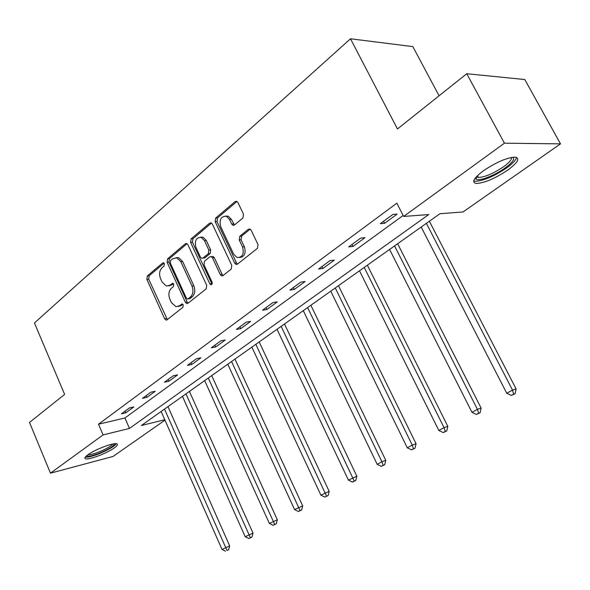 <?xml version="1.0" encoding="UTF-8"?>
<svg xmlns="http://www.w3.org/2000/svg" width="590" height="590" viewBox="0 0 590 590"><rect width="100%" height="100%" fill="white"/><g stroke="black" fill="none" stroke-linecap="round" stroke-linejoin="round"><path stroke-width="0.89" d="M164.404 263.634L163.511 262.771L162.67 262.97L147.308 275.995L146.858 279.365L164.61 318.755L166.063 320.075L167.066 319.81L182.871 307.309L183.217 304.905L182.214 303.983L179.375 305.819L175.938 306.697L171.373 302.515L169.868 299.196C168.202 294.675 168.71 291.032 171.388 288.259L173.43 286.585L173.77 284.181L172.818 283.288L169.979 285.154L166.373 286.047L162.066 281.991L160.569 278.694C158.917 274.21 159.418 270.559 162.058 267.749L164.072 266.046L164.404 263.634M507.643 170.171C494.899 178.593 484.464 183.025 476.329 183.468C471.299 182.45 473.674 178.217 483.446 170.753C496.234 162.198 506.803 157.648 515.144 157.11C520.314 158.245 517.814 162.597 507.643 170.171M114.283 447.928C107.137 453.164 89.016 460.067 85.594 458.806C84.119 458.327 84.871 456.992 87.851 454.794C94.887 449.536 113.361 442.507 116.687 443.783C118.221 444.285 117.417 445.664 114.283 447.928M242.925 217.961L243.508 214.222L237.895 202.481L236.797 201.33L235.115 201.588L215.704 218.035L215.158 221.685L234.687 263.14L236.022 264.423L237.446 264.15L257.432 248.338L258.029 244.614L251.163 230.248L249.961 229.031L248.338 229.289L239.798 236.236L239.23 239.924L242.571 246.981C244.297 253.943 242.49 257.469 237.136 257.542L233.64 254.15L220.749 226.811C219.06 219.635 220.955 216.132 226.442 216.301L229.525 219.473L231.693 224.038L232.873 225.24L234.451 224.974L242.925 217.961M164.979 420.169L113.015 456.468L50.452 473.173L29.5 422.425L64.627 394.415L34.434 322.981L350.497 38.778L397.476 128.974L466.742 73.735L504.435 143.186L560.5 143.864L463.025 211.957L439.978 213.705L141.357 425.508L164.787 419.741M50.452 473.173L103.08 434.919L129.453 428.436L428.76 214.554L403.641 216.449L504.435 143.186M403.641 216.449L396.841 203.181L98.501 424.21L103.08 434.919M187.908 244.703L186.676 243.478L185.341 243.758L167.575 258.818L167.103 262.27L185.371 302.279L186.801 303.592L187.915 303.319L206.19 288.864L206.714 285.339L187.908 244.703M191.108 238.869L209.671 223.145L211.168 222.873L212.341 224.06L231.789 265.434L231.236 269.062L222.976 275.589L221.656 275.869L220.284 274.571L212.474 257.837L211.183 256.584L209.819 256.856L204.509 261.193L203.985 264.748L212.024 282.064C212.466 283.761 212.046 284.653 210.778 284.741L209.797 283.827L190.607 242.424L191.108 238.869L192.952 238.721L211.493 223.035L209.671 223.145M439.085 95.787L412.83 46.61L350.497 38.778M98.501 424.21L124.925 417.978L403.14 215.475M125.795 412.823L133.812 406.945L129.417 407.948L121.4 413.833L125.795 412.823L125.073 411.142M146.903 397.365L155.251 391.251L150.856 392.21L142.507 398.339L146.903 397.365L146.158 395.654M168.895 381.258L177.597 374.886L173.195 375.8L164.492 382.195L168.895 381.258L168.121 379.525M191.824 364.473L200.902 357.82L196.507 358.683L187.421 365.35L191.824 364.473L191.027 362.703M215.756 346.95L225.24 340.002L220.844 340.806L211.353 347.776L215.756 346.95L214.93 345.15M240.75 328.645L250.662 321.38L246.281 322.118L236.361 329.404L240.75 328.645L239.894 326.808M266.887 309.499L277.263 301.903L272.897 302.574L262.513 310.2L266.887 309.499L266.009 307.633M294.248 289.469L305.111 281.511L300.775 282.101L289.897 290.088L294.248 289.469L293.333 287.566M322.914 268.472L334.309 260.131L330.002 260.632L318.593 269.011L322.914 268.472L321.963 266.533M352.99 246.45L364.945 237.696L360.682 238.102L348.697 246.9L352.99 246.45L352.001 244.474M384.569 223.322L397.144 214.118L392.925 214.421L380.329 223.676L384.569 223.322L383.544 221.309M466.742 73.735L524.798 79.532L560.5 143.864M124.925 417.978L129.453 428.436M168.696 285.907L171.808 284.933L169.979 285.154M173.401 283.628L171.808 284.933M178.209 306.498L181.204 305.561L179.375 305.819M182.789 304.3L181.204 305.561M164.086 263.147L149.145 275.788L148.695 279.159L167.346 319.588M187.089 243.685L169.419 258.634L168.939 262.085L187.192 302.021L188.136 303.142M170.621 260.522L170.289 262.948L186.366 298.12L187.362 299.042L188.151 298.842L190.371 297.087C193.144 294.277 193.682 290.575 191.971 285.958L180.857 261.768L176.779 257.8L172.782 258.7L170.621 260.522M187.989 298.953L189.98 298.592L188.151 298.842M176.122 257.668L178.615 257.624L182.694 261.584L193.8 285.73C195.504 290.332 194.973 294.034 192.193 296.836L189.98 298.592M211.891 256.51L213.012 256.399L214.303 257.653L222.106 274.35L223.101 275.493M192.952 238.721L192.443 242.269L211.994 284.144M204.435 240.602L201.161 237.35C196.079 237.416 194.368 240.845 196.035 247.623L200.408 257.048L201.699 258.302L203.034 258.022L208.329 253.671L208.86 250.086L204.435 240.602L206.264 240.447L202.997 237.195L200.548 237.187M202.783 258.191L204.863 257.837L203.034 258.022M206.264 240.447L210.689 249.917L210.158 253.494L204.863 257.837M225.579 216.043L228.271 216.183L231.361 219.355L234.444 224.974M239.746 257.535C244.592 256.716 246.141 253.14 244.393 246.812L242.571 246.981M248.338 229.289L250.16 229.149L241.627 236.089L241.052 239.769L244.393 246.812M235.115 201.588L236.944 201.492L217.54 217.917L217.002 221.56L236.502 262.941L237.519 264.084M161.144 411.473L222.01 549.438L229.672 545.89L167.973 406.628M227.032 550.426L228.632 549.799L227.032 550.426L225.66 547.432L164.499 409.091M225.564 551.222L222.01 549.438M229.672 545.89L228.632 549.799M114.585 443.732C113.73 446.143 108.575 449.329 99.105 453.297C92.07 455.959 87.858 456.822 86.472 455.864M87.91 454.75C90.027 454.912 93.655 454.005 98.788 452.029C105.994 449.071 110.669 446.401 112.815 444.005M85.203 457.184C87.748 457.471 92.313 456.35 98.899 453.821C108.073 450.045 113.907 446.674 116.392 443.724M512.998 157.191C515.033 159.035 512.349 162.67 504.937 168.113C494.442 175.702 478.497 181.735 475.983 179.013L475.496 177.782M476.454 176.69L478.365 177.479C484.906 177.148 493.27 173.6 503.469 166.822C509.251 162.619 511.943 159.484 511.552 157.419M473.733 180.901L475.334 181.278C483.424 180.865 493.793 176.469 506.441 168.084C512.629 163.637 516.014 160.067 516.604 157.375M182.465 396.347L245.204 536.708L253.007 533.102L189.405 391.421M250.374 537.697L248.847 538.53L251.967 537.084L250.374 537.697L185.961 393.869M248.847 538.53L245.204 536.708M253.007 533.102L251.967 537.084M204.656 380.609L269.379 523.455L277.33 519.775L211.721 375.601M274.697 524.436L273.104 525.307L276.29 523.832L274.697 524.436L208.3 378.028M273.104 525.307L269.379 523.455M277.33 519.775L276.29 523.832M227.769 364.214L294.594 509.62L302.692 505.873L234.96 359.111M300.067 510.601L298.407 511.508L301.652 510.011L300.067 510.601L231.568 361.523M298.407 511.508L294.594 509.62M302.692 505.873L301.652 510.011M251.871 347.119L320.908 495.187L329.176 491.367L259.187 341.927M326.558 496.161L324.825 497.105L328.129 495.578L326.558 496.161L255.831 344.309M324.825 497.105L320.908 495.187M329.176 491.367L328.129 495.578M277.02 329.279L348.41 480.105L356.839 476.211L284.469 323.999M354.236 481.071L352.422 482.06L355.792 480.503L354.236 481.071L281.157 326.351M352.422 482.06L348.41 480.105M356.839 476.211L355.792 480.503M303.29 310.65L377.172 464.33L381.907 461.734L385.772 460.355L310.878 305.273M383.183 465.289L381.288 466.321L384.732 464.736L383.183 465.289L381.907 461.734L307.611 307.589M381.288 466.321L377.172 464.33M385.772 460.355L384.732 464.736M330.754 291.172L407.284 447.81L412.248 445.089L416.061 443.761L338.476 285.693M413.494 448.761L411.51 449.846L415.021 448.223L413.494 448.761L412.248 445.089L335.268 287.972M411.51 449.846L407.284 447.81M416.061 443.761L415.021 448.223M359.494 270.788L438.849 430.494L444.049 427.647L447.81 426.364L367.364 265.205M445.273 431.438L443.193 432.573L446.777 430.921L445.273 431.438L444.049 427.647L364.222 267.432M443.193 432.573L438.849 430.494M447.81 426.364L446.777 430.921M389.599 249.437L471.971 412.329L477.428 409.335L481.123 408.11L397.623 243.744M478.615 413.258L476.432 414.453L480.098 412.764L478.615 413.258L477.428 409.335L394.555 245.919M476.432 414.453L471.971 412.329M481.123 408.11L480.098 412.764M421.179 227.039L506.758 393.25L512.496 390.101L516.117 388.935L429.358 221.235M513.654 394.157L511.353 395.411L515.1 393.685L513.654 394.157L512.496 390.101L426.378 223.344M511.353 395.411L506.758 393.25M516.117 388.935L515.1 393.685M163.732 262.86L162.67 262.97M182.399 304.042L181.447 304.175M173.025 283.362L172.015 283.48M166.432 318.482L164.61 318.755M148.695 279.159L146.858 279.365M149.145 275.788L147.308 275.995M187.192 302.021L185.371 302.279M168.939 262.085L167.103 262.27M169.419 258.634L167.575 258.818M186.986 243.618L185.341 243.758M192.193 296.836L190.371 297.087M193.8 285.73L191.971 285.958M182.694 261.584L180.857 261.768M222.106 274.35L220.284 274.571M214.303 257.653L212.474 257.837M211.618 283.598L209.797 283.827M192.443 242.269L190.607 242.424M210.158 253.494L208.329 253.671M210.689 249.917L208.86 250.086M233.522 223.905L231.693 224.038M231.361 219.355L229.525 219.473M241.052 239.769L239.23 239.924M241.627 236.089L239.798 236.236M236.502 262.941L234.687 263.14M217.002 221.56L215.158 221.685M217.54 217.917L215.704 218.035M166.837 319.957L166.063 320.075M187.686 303.467L186.801 303.592M178.615 257.624L176.779 257.8M222.762 275.729L221.656 275.869M213.012 256.399L211.183 256.584M211.5 284.646L210.778 284.741M202.997 237.195L201.161 237.35M234.208 225.144L232.873 225.24M228.271 216.183L226.442 216.301M237.239 264.291L236.022 264.423M476.654 176.904L475.983 179.013M477.421 175.709L478.365 177.479"/></g></svg>
